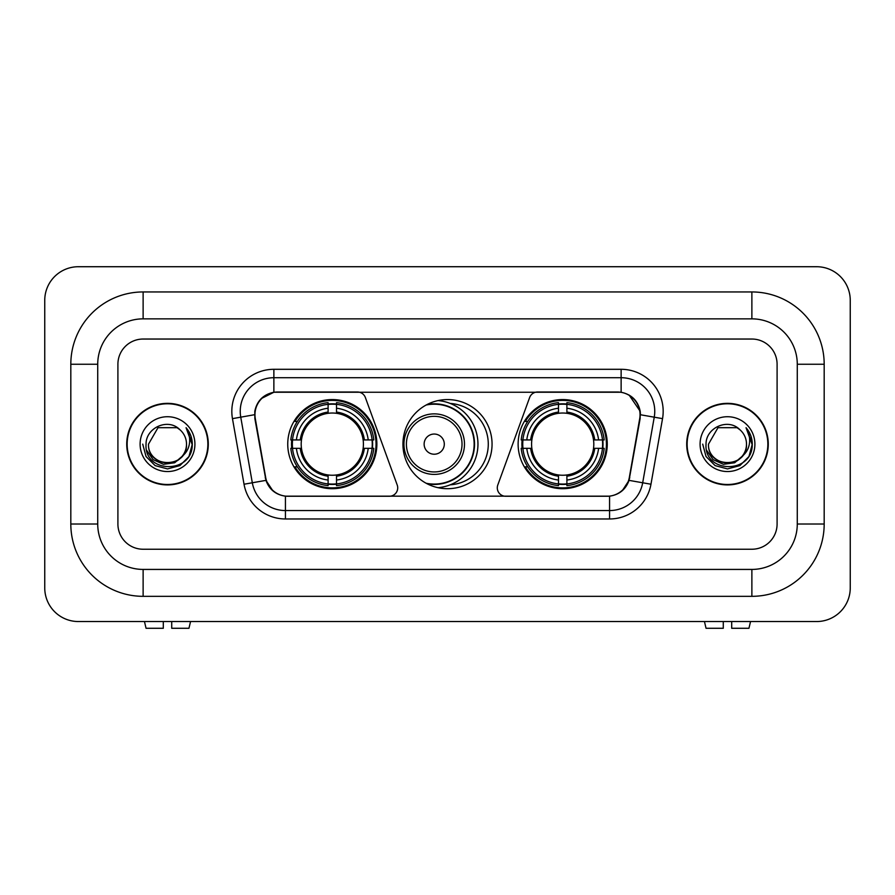 <?xml version="1.0" encoding="UTF-8"?>
<svg xmlns="http://www.w3.org/2000/svg" width="895" height="895" viewBox="0 0 895 895"><rect width="100%" height="100%" fill="white"/><g stroke="black" fill="none" stroke-linecap="round" stroke-linejoin="round"><path stroke-width="1.34" d="M397.716 487.864A8.413 8.413 0 0 1 389.303 496.266L288.033 496.266A22.699 22.699 0 0 1 265.681 477.505L255.299 418.647A22.699 22.699 0 0 1 277.651 392.01L357.474 392.01A8.413 8.413 0 0 1 365.373 397.537L397.201 484.978A8.413 8.413 0 0 1 397.716 487.864M518.127 444.133A44.56 44.56 0 0 0 562.686 488.704A44.56 44.56 0 0 0 607.257 444.133A44.56 44.56 0 0 0 562.686 399.573A44.56 44.56 0 0 0 518.127 444.133M287.742 444.133A44.56 44.56 0 0 0 332.313 488.704A44.56 44.56 0 0 0 376.873 444.133A44.56 44.56 0 0 0 332.313 399.573A44.56 44.56 0 0 0 287.742 444.133M291.748 448.339A40.778 40.778 0 0 1 291.748 439.937M522.132 448.339A40.778 40.778 0 0 1 522.132 439.937M450.219 403.444A40.778 40.778 0 0 1 488.278 444.133A40.778 40.778 0 0 1 450.219 484.821M492.06 444.133A44.56 44.56 0 0 1 447.5 488.704A44.56 44.56 0 0 1 402.94 444.133A44.56 44.56 0 0 1 447.5 399.573A44.56 44.56 0 0 1 492.06 444.133M617.349 392.01L537.526 392.01A8.413 8.413 0 0 0 529.627 397.537L497.799 484.978A8.413 8.413 0 0 0 505.697 496.266L606.967 496.266A22.699 22.699 0 0 0 629.319 477.505L639.701 418.647A22.699 22.699 0 0 0 617.349 392.01M126.732 444.133A40.778 40.778 0 0 0 167.51 484.911A40.778 40.778 0 0 0 208.289 444.133A40.778 40.778 0 0 0 167.51 403.354A40.778 40.778 0 0 0 126.732 444.133M686.711 444.133A40.778 40.778 0 0 0 727.49 484.911A40.778 40.778 0 0 0 768.268 444.133A40.778 40.778 0 0 0 727.49 403.354A40.778 40.778 0 0 0 686.711 444.133M254.784 411.342C256.966 400.826 263.32 394.46 273.87 392.256L621.13 392.256C631.657 394.449 638.023 400.815 640.216 411.342L640.126 418.647L629.051 480.369C625.728 489.509 619.228 494.778 609.562 496.166L285.438 496.166C275.794 494.79 269.294 489.531 265.949 480.369L254.874 418.647L254.784 411.342M261.239 398.599L273.87 392.256L273.87 377.712L621.13 377.712A33.63 33.63 0 0 1 654.245 417.182L642.688 482.774A33.63 33.63 0 0 1 609.562 510.564L285.438 510.564A33.63 33.63 0 0 1 252.312 482.774L240.755 417.182A33.63 33.63 0 0 1 273.87 377.712L273.87 369.299L621.13 369.299L621.13 392.256M629.118 395.053L640.216 411.342L640.462 414.754L662.535 418.647L650.967 484.229A42.043 42.043 0 0 1 609.562 518.966L285.438 518.966A42.043 42.043 0 0 1 244.033 484.229L232.465 418.647A42.043 42.043 0 0 1 273.87 369.299M287.608 496.266L285.438 496.166L285.438 518.966M609.562 518.966L609.562 496.166L607.392 496.266M650.967 484.229L629.051 480.369L622.26 490.706M272.885 490.84L265.949 480.369L244.033 484.229M629.744 477.505L629.61 478.221M265.39 478.221L265.256 477.505M232.465 418.647L254.538 414.709M777.095 364.254A25.228 25.228 0 0 0 751.878 339.037L143.122 339.037A25.228 25.228 0 0 0 117.905 364.254L117.905 524.011A25.228 25.228 0 0 0 143.122 549.239L751.878 549.239A25.228 25.228 0 0 0 777.095 524.011L777.095 364.254A25.228 25.228 0 0 0 751.878 339.037L143.122 339.037A25.228 25.228 0 0 0 117.905 364.254L117.905 524.011A25.228 25.228 0 0 0 143.122 549.239L751.878 549.239A25.228 25.228 0 0 0 777.095 524.011L777.095 364.254M207.864 444.133A40.364 40.364 0 0 0 167.51 403.779A40.364 40.364 0 0 0 127.146 444.133A40.364 40.364 0 0 0 167.51 484.497A40.364 40.364 0 0 0 207.864 444.133M183.285 455.331L174.704 462.749L163.461 464.315L153.112 459.638L146.646 450.297M186.507 444.133C187.67 468.656 147.339 468.656 148.503 444.133L158.012 427.676L177.009 427.676L179.962 429.779C168.294 417.551 145.84 427.631 146.053 444.133C143.916 473.466 191.485 474.238 192.246 445.565L192.291 444.133C192.224 437.901 190.143 432.43 186.07 427.72C189.169 432.8 190.266 438.281 189.348 444.133C188.453 449.122 186.037 453.194 182.065 456.349A19.008 19.008 0 0 0 186.507 444.133C187.67 468.656 147.339 468.656 148.503 444.133C147.339 468.656 187.67 468.656 186.507 444.133A19.008 19.008 0 0 0 179.962 429.779M182.065 456.349C171.985 469.976 147.518 461.261 148.503 444.133M140.101 444.133A27.409 27.409 0 0 0 167.51 471.542A27.409 27.409 0 0 0 194.92 444.133A27.409 27.409 0 0 0 167.51 416.723A27.409 27.409 0 0 0 140.101 444.133M186.07 427.72L192.28 444.86L191.127 436.626L192.28 444.86L191.127 436.626L192.28 444.86L186.249 427.922L192.28 444.86L186.249 427.922L192.291 444.133L188.968 456.528L179.895 465.601L167.51 468.924L155.115 465.601L146.042 456.528L142.73 444.133M186.249 427.922L192.28 444.871M163.304 621.544L163.304 628.279L146.053 628.279L144.453 621.544L146.053 628.279M188.957 628.279L190.557 621.544L188.957 628.279L171.717 628.279L171.717 621.544M767.854 444.133A40.364 40.364 0 0 0 727.49 403.779A40.364 40.364 0 0 0 687.136 444.133A40.364 40.364 0 0 0 727.49 484.497A40.364 40.364 0 0 0 767.854 444.133M743.264 455.331L734.683 462.749L723.44 464.315L713.091 459.638L706.625 450.297M746.497 444.133C747.661 468.656 707.33 468.656 708.493 444.133L717.991 427.676L736.988 427.676L739.941 429.779C728.273 417.551 705.831 427.631 706.032 444.133C703.895 473.466 751.464 474.238 752.236 445.565L752.27 444.133C752.203 437.901 750.133 432.43 746.05 427.72C749.149 432.8 750.245 438.281 749.328 444.133C748.444 449.122 746.016 453.194 742.056 456.349A19.008 19.008 0 0 0 746.497 444.133C747.661 468.656 707.33 468.656 708.493 444.133C707.33 468.656 747.661 468.656 746.497 444.133A19.008 19.008 0 0 0 739.941 429.779M742.056 456.349C731.965 469.976 707.497 461.261 708.493 444.133M700.08 444.133A27.409 27.409 0 0 0 727.49 471.542A27.409 27.409 0 0 0 754.899 444.133A27.409 27.409 0 0 0 727.49 416.723A27.409 27.409 0 0 0 700.08 444.133M746.05 427.72L752.259 444.86L751.106 436.626L752.259 444.86L751.106 436.626L752.259 444.86L746.24 427.922L752.259 444.86L746.24 427.922L752.27 444.133L748.958 456.528L739.885 465.601L727.49 468.924L715.105 465.601L706.032 456.528L702.709 444.133M746.24 427.922L752.259 444.871M336.509 483.938L336.509 485.627A41.707 41.707 0 0 0 373.797 448.339L372.107 448.339A40.018 40.018 0 0 1 336.509 483.938L336.509 480.044A36.158 36.158 0 0 0 368.214 448.339L363.135 448.339A31.112 31.112 0 0 0 336.509 413.311L336.509 404.339A40.018 40.018 0 0 1 372.107 439.937L373.797 439.937A41.707 41.707 0 0 0 336.509 402.649L336.509 404.339M292.508 448.339L290.819 448.339A41.707 41.707 0 0 0 328.107 485.627L328.107 483.938A40.018 40.018 0 0 1 292.508 448.339L296.402 448.339A36.158 36.158 0 0 0 328.107 480.044L328.107 474.965A31.112 31.112 0 0 0 363.135 448.339L364.377 448.339A32.343 32.343 0 0 1 336.509 476.207L336.509 480.044M328.107 404.339L328.107 402.649A41.707 41.707 0 0 0 290.819 439.937L292.508 439.937A40.018 40.018 0 0 1 328.107 404.339L328.107 408.232A36.158 36.158 0 0 0 296.402 439.937L301.481 439.937A31.112 31.112 0 0 0 328.107 474.965L328.107 476.207A32.343 32.343 0 0 1 300.239 448.339L296.402 448.339M292.587 448.339A39.939 39.939 0 0 1 292.587 439.937M336.509 404.417A39.939 39.939 0 0 0 328.107 404.417M372.029 439.937A39.939 39.939 0 0 1 372.029 448.339M372.107 439.937L368.214 439.937A36.158 36.158 0 0 0 336.509 408.232M368.214 448.339L372.107 448.339M328.107 480.044L328.107 483.938M363.135 439.937L368.214 439.937M336.509 475.01L336.509 476.207M328.107 474.965A31.112 31.112 0 0 1 301.481 448.339L300.239 448.339M336.509 483.848A39.939 39.939 0 0 1 328.107 483.848M296.402 439.937L292.508 439.937M328.107 413.255L328.107 408.232M336.509 413.311A31.112 31.112 0 0 0 301.481 439.937L300.239 439.937A32.343 32.343 0 0 1 328.107 412.069M336.509 413.255L336.509 412.069A32.343 32.343 0 0 1 364.377 439.937M297.319 421.433L294.947 421.433A43.721 43.721 0 0 1 376.034 444.133A43.721 43.721 0 0 1 294.947 466.843L297.319 466.843M566.893 483.938L566.893 485.627A41.707 41.707 0 0 0 604.181 448.339L602.492 448.339A40.018 40.018 0 0 1 566.893 483.938L566.893 480.044A36.158 36.158 0 0 0 598.598 448.339L593.519 448.339A31.112 31.112 0 0 0 566.893 413.311L566.893 404.339A40.018 40.018 0 0 1 602.492 439.937L604.181 439.937A41.707 41.707 0 0 0 566.893 402.649L566.893 404.339M522.893 448.339L521.203 448.339A41.707 41.707 0 0 0 558.491 485.627L558.491 483.938A40.018 40.018 0 0 1 522.893 448.339L526.786 448.339A36.158 36.158 0 0 0 558.491 480.044L558.491 474.965A31.112 31.112 0 0 0 593.519 448.339L594.761 448.339A32.343 32.343 0 0 1 566.893 476.207L566.893 480.044M558.491 404.339L558.491 402.649A41.707 41.707 0 0 0 521.203 439.937L522.893 439.937A40.018 40.018 0 0 1 558.491 404.339L558.491 408.232A36.158 36.158 0 0 0 526.786 439.937L531.865 439.937A31.112 31.112 0 0 0 558.491 474.965L558.491 476.207A32.343 32.343 0 0 1 530.623 448.339L526.786 448.339M522.971 448.339A39.939 39.939 0 0 1 522.971 439.937M566.893 404.417A39.939 39.939 0 0 0 558.491 404.417M602.413 439.937A39.939 39.939 0 0 1 602.413 448.339M602.492 439.937L598.598 439.937A36.158 36.158 0 0 0 566.893 408.232M598.598 448.339L602.492 448.339M558.491 480.044L558.491 483.938M593.519 439.937L598.598 439.937M566.893 475.01L566.893 476.207M558.491 474.965A31.112 31.112 0 0 1 531.865 448.339L530.623 448.339M566.893 483.848A39.939 39.939 0 0 1 558.491 483.848M526.786 439.937L522.893 439.937M558.491 413.255L558.491 408.232M566.893 413.311A31.112 31.112 0 0 0 531.865 439.937L530.623 439.937A32.343 32.343 0 0 1 558.491 412.069M566.893 413.255L566.893 412.069A32.343 32.343 0 0 1 594.761 439.937M527.703 421.433L525.32 421.433A43.721 43.721 0 0 1 606.418 444.133A43.721 43.721 0 0 1 525.32 466.843L527.703 466.843M444.3 444.133A10.091 10.091 0 0 0 434.22 434.041A10.091 10.091 0 0 0 424.129 444.133A10.091 10.091 0 0 0 434.22 454.224A10.091 10.091 0 0 0 444.3 444.133M464.483 444.133A30.273 30.273 0 0 0 434.22 413.87A30.273 30.273 0 0 0 403.947 444.133A30.273 30.273 0 0 0 434.22 474.406A30.273 30.273 0 0 0 464.483 444.133A30.273 30.273 0 0 1 434.22 474.406A30.273 30.273 0 0 1 403.947 444.133M426.154 483.255A39.939 39.939 0 0 0 474.149 444.133A39.939 39.939 0 0 0 426.154 405.021M438.069 400.58A43.721 43.721 0 0 1 438.069 487.685M723.283 621.544L723.283 628.279L706.043 628.279L704.443 621.544L706.043 628.279M748.947 628.279L750.547 621.544L748.947 628.279L731.696 628.279L731.696 621.544M751.878 291.949A72.305 72.305 0 0 1 824.183 364.254A72.305 72.305 0 0 0 751.878 291.949L143.122 291.949A72.305 72.305 0 0 0 70.817 364.254A72.305 72.305 0 0 1 143.122 291.949L143.122 318.855L751.878 318.855L143.122 318.855A45.399 45.399 0 0 0 97.723 364.254L97.723 524.011A45.399 45.399 0 0 0 143.122 569.421L751.878 569.421L143.122 569.421L143.122 596.327L751.878 596.327A72.305 72.305 0 0 0 824.183 524.011L824.183 364.254L797.277 364.254A45.399 45.399 0 0 0 751.878 318.855L751.878 291.949M824.183 524.011L797.277 524.011L797.277 364.254L797.277 524.011A45.399 45.399 0 0 1 751.878 569.421L751.878 596.327M850.25 300.362A33.63 33.63 0 0 0 816.62 266.721L78.38 266.721A33.63 33.63 0 0 0 44.75 300.362L44.75 587.914A33.63 33.63 0 0 0 78.38 621.544L816.62 621.544A33.63 33.63 0 0 0 850.25 587.914L850.25 300.362M70.817 524.011L97.723 524.011L97.723 364.254L70.817 364.254L70.817 524.011A72.305 72.305 0 0 0 143.122 596.327M621.13 369.299A42.043 42.043 0 0 1 662.535 418.647M240.755 417.182A33.63 33.63 0 0 1 240.24 411.342M336.509 474.965A31.112 31.112 0 0 0 363.135 448.339M328.107 484.229A40.32 40.32 0 0 0 336.509 484.229M372.398 448.339A40.32 40.32 0 0 0 372.398 439.937M336.509 404.037A40.32 40.32 0 0 0 328.107 404.037M566.893 474.965A31.112 31.112 0 0 0 593.519 448.339M558.491 484.229A40.32 40.32 0 0 0 566.893 484.229M602.782 448.339A40.32 40.32 0 0 0 602.782 439.937M566.893 404.037A40.32 40.32 0 0 0 558.491 404.037M462.021 444.133A27.812 27.812 0 0 0 434.22 416.332A27.812 27.812 0 0 0 406.408 444.133A27.812 27.812 0 0 0 434.22 471.945A27.812 27.812 0 0 0 462.021 444.133M427.284 483.848A40.32 40.32 0 0 0 474.529 444.133A40.32 40.32 0 0 0 427.284 404.417"/></g></svg>
